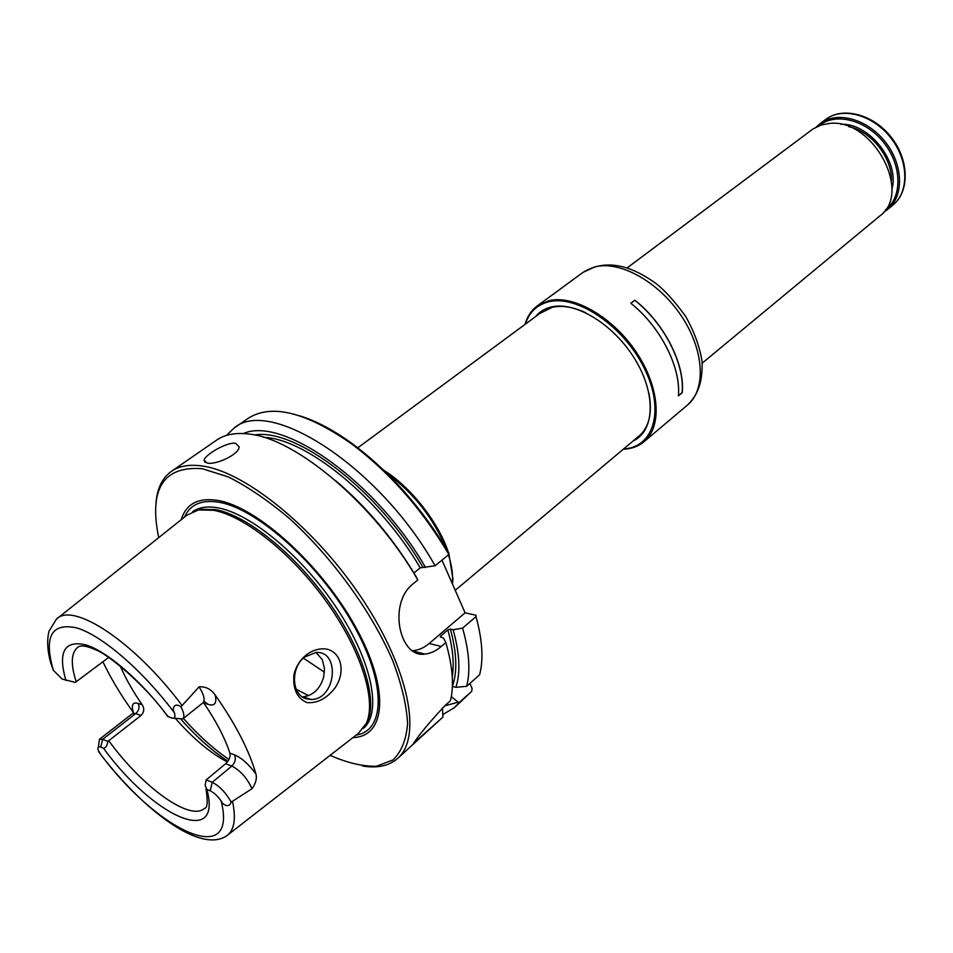 <?xml version="1.0" encoding="UTF-8"?>
<svg xmlns="http://www.w3.org/2000/svg" width="953" height="953" viewBox="0 0 953 953"><rect width="100%" height="100%" fill="white"/><g stroke="black" fill="none" stroke-linecap="round" stroke-linejoin="round"><path stroke-width="1.43" d="M76.216 681.764C70.546 664.324 71.058 652.829 77.741 647.278C80.719 644.907 86.818 645.789 96.027 649.958C106.343 653.365 144.403 683.611 167.549 716.263L171.457 717.919C174.733 718.86 175.709 717.109 174.363 712.701C142.295 670.078 102.019 635.532 76.907 627.956C51.462 622.392 43.624 636.521 53.38 670.34L62.1 679.012L75.263 682.419L108.737 657.415M203.739 701.837L203.001 702.766C205.324 700.145 204.025 694.832 199.094 686.839C205.645 686.398 210.994 689.114 215.164 694.975C235.605 724.125 249.174 750.416 255.88 773.836C248.614 764.115 241.49 757.802 234.533 754.871L229.911 753.18C230.65 756.777 229.22 760.28 225.611 763.71L206.17 779.947L212.257 782.33C219.273 785.832 225.539 792.324 231.055 801.842L232.508 801.282C236.177 818.794 234.307 830.254 226.874 835.662C200.666 853.995 144.046 810.526 100.923 754.871L98.064 749.928C97.504 747.235 98.373 746.282 100.684 747.092L103.472 748.212C105.7 748.093 107.153 745.818 107.844 741.386L108.761 740.719C142.247 786.892 190.004 821.784 204.573 808.335C207.468 808.251 207.957 801.747 206.003 788.822M206.17 779.947L205.109 785.296L206.884 789.477L210.184 790.799C213.806 792.467 217.463 795.862 221.156 800.985C223.431 806.095 230.245 807.799 231.055 801.842M199.094 686.839L180.939 706.804C174.411 702.111 171.659 708.448 174.363 712.701M173.327 718.205L182.785 718.884C184.703 717.001 184.084 712.975 180.939 706.804M98.421 747.069L99.41 739.314L132.384 713.642L135.707 713.583L141.008 715.489C144.141 712.296 144.546 708.734 142.223 704.815L138.268 703.421C132.598 701.861 131.002 704.97 133.515 712.725C121.114 695.511 110.917 678.536 102.9 661.787M142.223 704.815C133.003 691.485 125.677 678.56 120.245 666.04M99.41 739.314L102.662 739.349L107.844 741.386M229.911 753.18C224.896 737.92 216.176 721.171 203.751 702.933L208.35 704.47C214.77 706.244 217.046 703.076 215.164 694.975M232.508 801.282L252.021 788.703C247.113 778.065 240.37 770.512 231.805 766.033L212.257 782.33L210.184 790.799M255.88 773.836C257.119 778.422 255.833 783.378 252.021 788.703M306.247 698.775C291.463 695.071 290.343 667.684 304.603 657.058L315.86 652.495C340.852 650.434 335.909 699.859 311.154 699.466L306.247 698.775M307.128 702.623C317.468 703.421 326.796 698.489 335.099 687.804C345.046 673.557 342.544 653.806 327.808 649.338C313.239 646.253 297.562 657.904 293.893 675.081C292.797 689.293 297.205 698.466 307.128 702.623M53.38 670.34L50.723 663.062C47.352 650.577 46.792 639.951 49.044 631.172L56.394 619.188C72.904 601.462 134.313 641.607 181.94 705.303M364.82 726.246L367.501 721.492C377.841 698.906 362.307 648.826 328.046 600.914C293.869 552.978 246.422 515.168 215.497 509.605L200.356 509.247L195.115 510.737M57.335 618.449L186.764 515.275L198.427 509.926L213.615 510.296C244.647 515.907 292.321 553.919 326.676 602.093C361.116 650.244 376.745 700.55 366.381 723.208L358.459 733.298L227.815 834.935M452.389 686.386L455.891 687.339C460.633 672.663 459.715 653.472 453.151 629.754L450.364 629.099L447.839 629.909L440.751 635.973L440.226 636.783L443.467 638.057L445.813 642.56L441.239 646.491L429.16 643.501L465.088 612.815L441.978 560.138M451.174 697.405L451.353 696.417M413.936 572.956L420.213 567.845L435.092 565.772L448.875 554.479L448.923 553.181C422.382 508.449 390.087 471.89 352.062 443.526C333.312 429.97 315.8 420.714 299.504 415.758M455.891 687.339L466.66 686.315L479.585 674.807C483.647 659.476 482.444 640.082 475.976 616.615L475.988 615.245L465.088 612.815M469.877 683.456L472.092 688.423L471.699 691.354L458.941 702.754L451.543 696.834M441.239 646.491C435.866 651.078 430.387 653.603 424.8 654.068C399.688 658.332 387.561 603.594 413.102 583.82L417.807 579.948L415.579 575.719C393.422 538.838 366.726 507.115 335.504 480.55M425.55 567.571C376.506 481.789 282.505 415.722 243.396 433.555M412.554 650.756C418.45 650.28 423.99 647.861 429.16 643.501M453.151 629.754L462.598 628.122L475.976 616.615M445.813 642.56C452.651 666.123 454.2 685.505 450.447 700.729L445.122 705.47C430.899 720.599 420.321 733.274 413.388 743.495L442.954 717.061L442.442 707.96M296.24 689.305L308.593 695.666M302.351 696.881L302.744 696.869C312.929 695.714 319.886 689.162 323.639 677.249L324.496 668.589L322.281 659.655L316.074 652.495M141.008 715.489L108.761 740.719M303.399 658.106L324.461 672.234M352.92 737.598C386.191 736.788 389.968 688.602 355.374 626.609C321.161 564.641 256.929 506.722 217.725 500.408C198.224 497.406 186.073 503.815 181.273 519.647M330.131 755.336L330.548 755.538C347.595 762.984 362.89 766.546 376.435 766.248L393.017 759.946C401.439 751.81 406.3 739.683 407.598 723.553C406.609 705.351 401.678 684.433 392.779 660.822C371.884 612.124 332.621 557.85 289.772 518.777C268.353 500.694 247.875 486.745 228.339 476.929L202.191 468.685C163.368 465.886 148.835 488.722 158.591 537.194L158.698 537.647M362.676 766.009C377.328 768.428 388.967 765.926 397.58 758.505C421.965 737.825 409.73 670.936 363.319 600.497C317.135 530.035 246.482 472.259 202.858 466.077C189.79 464.135 179.319 465.874 171.433 471.33C162.201 477.965 157.031 488.686 155.947 503.506M417.807 579.948C374.767 504.661 295.978 438.297 248.804 434.032C235.546 432.436 224.813 434.461 216.593 440.143L171.433 471.33M207.17 463.075C215.997 465.171 239.62 454.2 239.12 446.754L235.546 443.276C226.874 441.847 204.728 454.879 204.073 460.251L207.17 463.075M397.58 758.505L442.954 717.061M444.717 705.828L458.19 702.158M442.823 714.559L454.402 707.662L471.699 691.354M454.402 707.662L458.941 702.754M466.66 686.315C470.579 671.019 469.233 651.626 462.598 628.122M435.092 565.772C379.782 467.208 269.997 396.484 234.176 428.004L226.326 435.461M448.875 554.479C422 509.105 389.277 472.021 350.704 443.228C305.377 411.922 271.2 403.619 248.197 418.319L234.176 428.004M175.495 718.526C193.364 738.837 210.649 753.311 227.362 761.935M543.222 310.964L357.792 447.815M455.224 590.324L640.642 434.663M452.461 584.022L452.949 578.959L448.899 553.884M448.315 552.132C438.451 522.208 410.719 486.995 383.94 470.389M452.306 583.665L452.556 580.294C452.842 572.824 451.46 564.343 448.422 554.849M446.135 548.44C433.341 517.979 413.638 492.963 387.025 473.379M633.233 440.894C654.628 431.066 656.355 394.339 635.151 359.555C614.208 324.687 575.517 300.981 551.334 306.997C544.771 308.558 539.469 311.798 535.443 316.706M623.679 448.911C654.056 447.529 665.182 409.719 644.109 367.882C623.488 325.974 576.875 294.441 548.594 301.803C536.944 304.805 529.213 312.239 525.401 324.115M623.31 449.22C631.505 448.899 638.427 446.385 644.061 441.704C662.514 426.61 659.774 386.942 636.139 351.967C612.708 316.896 573.527 294.525 548.749 300.731L537.182 305.984C531.309 310.368 527.247 316.515 525.008 324.401M678.381 395.876C681.169 367.56 660.358 326.534 630.815 303.268L634.829 300.183C664.336 323.377 685.076 364.344 682.253 392.648L678.381 395.876M585.619 312.679C573.122 306.926 561.984 305.139 552.216 307.307L539.803 313.477M637.39 437.403L639.034 436.129C649.267 427.087 652.555 412.732 648.91 393.053M634.829 300.183L634.793 300.29C664.241 323.436 684.945 364.332 682.122 392.576L682.253 392.648M634.793 300.29L630.862 303.304M682.122 392.576L678.405 395.686M816.364 126.952L820.199 123.545C836.865 110.691 867.266 118.803 885.23 141.842C903.408 164.702 904.183 196.163 887.767 209.362L883.562 212.281M819.211 125.677C835.328 112.073 865.955 119.756 883.955 142.855C902.181 165.751 902.467 197.331 885.468 209.803M702.218 363.141L879.905 215.878C912.891 192.78 872.46 117.827 829.336 123.461L821.283 124.95L813.064 128.905L627.193 267.864M168.193 716.763C141.378 680.978 107.534 651.685 86.163 644.967C64.435 639.892 57.68 651.721 65.9 680.466M98.576 751.536C156.256 830.694 238.56 870.196 221.156 800.985M103.472 748.212C152.921 816.352 222.776 848.825 206.884 789.477M138.268 703.421C139.805 707.174 138.947 710.557 135.707 713.583L102.662 739.349L100.684 747.092M234.533 754.871C236.13 758.933 235.212 762.65 231.805 766.033L225.611 763.71M203.93 701.348L208.35 704.47M452.389 686.267C457.535 671.925 456.856 652.865 450.364 629.099M422.775 567.011C378.448 490.307 295.966 427.754 254.499 434.985M441.168 637.497L440.751 635.973M452.258 676.678C454.367 663.8 452.889 648.207 447.839 629.909M420.213 567.845C379.699 498.252 306.556 438.773 263.79 437.356M183.381 718.419C198.534 735.454 213.734 749.141 228.97 759.47M356.184 735.061C385.989 730.594 386.43 681.764 351.931 622.202C317.766 562.663 256.631 508.437 218.976 502.255C201.619 499.455 190.135 504.399 184.513 517.062M363.427 728.342C381.915 712.796 372.468 662.692 338.089 610.182C303.876 557.66 251.33 513.679 217.915 507.854C207.385 505.972 198.986 507.222 192.744 511.606M181.082 719.455C196.675 737.038 212.269 750.976 227.862 761.28M537.182 305.984L583.022 272.367L594.755 266.923C619.784 260.252 658.618 281.671 681.395 316.003C704.362 350.239 706.316 389.598 687.494 405.025L644.061 441.704M893.009 205.014C909.912 191.315 909.174 159.782 891.162 137.172C873.401 114.372 842.917 106.248 825.643 119.47C842.333 106.605 872.698 114.646 890.602 137.613C908.733 160.402 909.436 191.803 893.009 205.014L887.767 209.362M840.76 124.295C869.005 122.556 900.168 162.141 891.853 189.194M848.825 126.689C871.173 131.014 892.461 158.043 891.424 180.784M203.001 702.766L182.785 718.884M132.384 713.642L134.028 713.201M200.356 509.247L198.427 509.926M367.501 721.492L366.381 723.208M424.788 654.068L413.006 651.054M311.154 699.466L302.744 696.869M204.073 460.251L205.121 462.419M352.062 443.526L350.704 443.228M181.106 719.455C196.604 736.931 212.209 750.845 227.91 761.209M452.949 578.959L452.556 580.294M583.022 272.367C603.845 259.657 628.194 263.397 656.069 283.589C664.503 290.069 674.331 300.945 685.541 316.217C694.141 331.334 699.657 346.463 702.087 361.604C702.766 382.963 697.465 395.376 687.494 405.025M825.643 119.47L820.199 123.545"/></g></svg>
